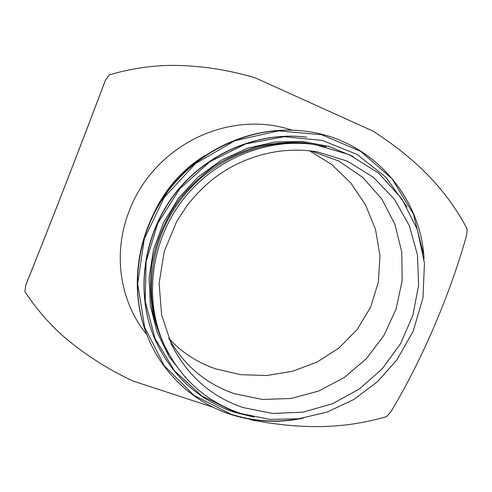 <?xml version="1.0" encoding="UTF-8"?>
<svg xmlns="http://www.w3.org/2000/svg" width="492" height="492" viewBox="0 0 492 492"><rect width="100%" height="100%" fill="white"/><g stroke="black" fill="none" stroke-linecap="round" stroke-linejoin="round"><path stroke-width="0.74" d="M168.738 338.225C181.456 352.272 197.151 362.499 215.81 368.914L240.791 374.695L266.781 375.507L292.568 371.288L317.032 362.081L339.006 347.998L357.284 329.376L370.716 306.953L378.403 281.867L379.953 255.551L375.513 229.463L365.544 204.869L350.704 182.889L331.743 164.543L309.542 150.798M103.972 84.009L103.763 84.538C79.249 149.586 51.033 222.144 27.195 281.541L27.011 282.014M153.959 212.938C165.927 188.067 183.03 168.867 205.275 155.331M291.861 130.14C229.819 109.261 154.992 144.254 129.537 210.127C112.035 253.915 120.165 302.309 146.782 334.554M103.763 84.538L105.417 80.288L109.175 74.882C134.55 67.527 159.211 64.446 183.153 65.627C207.323 66.697 231.308 70.756 255.096 77.797L372.801 131.001C412.856 156.727 445.1 187.071 467.129 228.928L466.613 235.379C449.399 296.448 421.293 361.479 390.654 412.112L386.491 416.638C341.534 429.885 298.183 428.735 252.396 420.143L249.05 419.049M105.214 80.805C79.882 148.117 50.405 223.903 25.799 285.132L27.195 281.541M213.19 407.296L132.92 380.993C111.192 370.79 91.205 358.527 72.951 344.203C54.784 330.12 38.763 312.586 24.901 291.621L25.799 285.132M315.021 144.63L312.076 144.193C264.456 137.084 211.843 158.633 180.662 199.666C149.513 240.729 142.889 297.199 162.532 341.159L163.744 343.877C180.226 378.576 206 401.798 241.08 413.551L269.616 419.356L298.736 418.797L327.174 412.062L353.711 399.559L377.278 381.903L396.896 359.88L413.219 331.122L422.985 297.783L424.448 263.238L417.345 229.549L401.866 198.848L378.711 173.215L349.142 154.605L315.021 144.63C266.892 137.44 213.676 159.254 182.12 200.773C150.601 242.328 143.892 299.45 163.744 343.877M242.962 407.53L272.685 413.464L303.029 412.136L332.395 403.803L359.283 389.037L382.37 368.662L400.525 343.742L412.825 315.532L418.606 285.428L417.468 254.961L409.326 225.717L394.436 199.315L373.422 177.317L347.303 161.136L317.469 151.917C281.461 145.681 241.486 155.97 210.92 180.693C202.409 187.999 194.629 196.044 187.581 204.826L176.788 221.283L164.211 251.535L159.107 283.423L161.634 314.96L171.425 344.277C187.163 375.513 211.007 396.601 242.962 407.53M168.854 338.508C184.131 365.513 206.007 383.914 234.475 393.711L262.5 399.467L291.135 398.483L318.908 390.962L344.425 377.413L366.466 358.576L383.963 335.415L396.066 309.074L402.13 280.821L401.773 252.058L394.892 224.247L381.687 198.866L362.69 177.354L338.797 161.032L311.221 150.989M302.961 418.237C278.558 423.237 254.505 421.97 230.803 414.442C193.528 402.425 161.696 373.176 146.837 334.695C129.009 288.945 136.985 232.187 168.578 190.496C200.25 148.861 252.777 125.927 301.633 130.81C369.258 136.85 420.826 194.807 424.055 258.749C420.838 194.795 369.258 136.85 301.633 130.81L300.963 130.743C252.23 125.872 199.85 148.744 168.27 190.263C136.764 231.837 128.812 288.435 146.591 334.068L146.837 334.695C161.696 373.157 193.479 402.394 230.73 414.43C254.456 421.976 278.54 423.243 302.974 418.237M423.458 254.155L413.415 214.082L392.019 178.731L360.642 151.339L321.657 134.722L278.392 130.89L234.887 140.712L195.472 163.596L164.205 197.452L144.304 238.891L137.668 283.675L144.666 327.309L164.205 365.654L193.996 395.377L230.969 414.202C253.042 421.25 275.514 422.819 298.386 418.895M254.007 417.087L234.45 412.284C197.569 399.713 170.859 374.916 154.316 337.881C135.571 292.949 142.895 236.271 174.303 194.844C205.773 153.461 258.398 131.173 306.713 137.157L306.332 137.108C258.079 131.136 205.539 153.387 174.119 194.703C142.766 236.068 135.454 292.654 154.168 337.524L154.316 337.881C170.847 374.892 197.532 399.688 234.377 412.265L254.173 417.118M407.087 206.991L385.906 177.268L357.038 154.42L322.334 140.435L284.253 136.715L245.717 143.91L209.875 161.72L179.74 188.86L157.883 223.122L146.099 261.639L145.208 301.178L155.041 338.533L174.506 370.857L201.788 395.876L234.61 412.05L248.552 415.802M326.479 146.85L304.173 142.735C288.835 141.868 273.478 143.092 258.115 146.413C242.95 150.915 228.509 157.391 214.789 165.829C201.689 175.3 189.986 186.333 179.672 198.922C165.386 218.694 155.823 241.32 151.696 264.948C149.931 280.778 150.251 296.399 152.655 311.811C156.216 326.885 161.653 341.054 168.959 354.314M353.219 156.511L328.613 146.315L302.026 141.364L274.53 141.997L247.285 148.301L221.468 160.097L198.221 176.929L178.602 198.104L163.479 222.692L153.504 249.604L149.088 277.642L150.337 305.581L157.108 332.235L169.02 356.516L185.453 377.475"/></g></svg>
